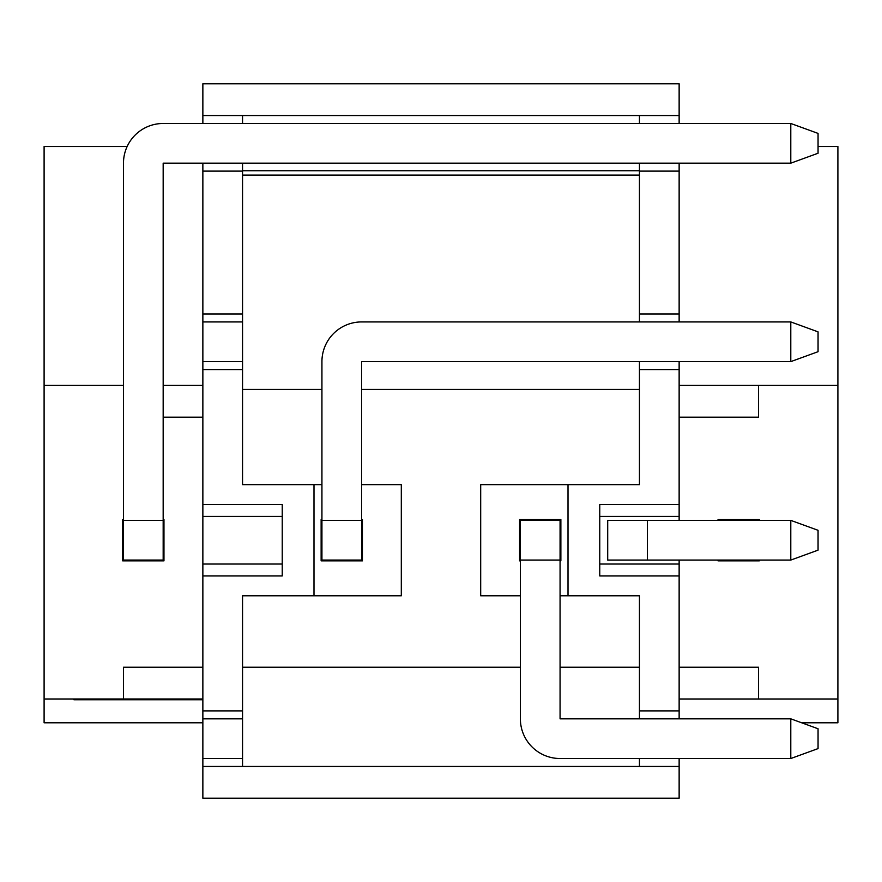 <?xml version="1.0" encoding="UTF-8"?>
<svg xmlns="http://www.w3.org/2000/svg" width="882" height="882" viewBox="0 0 882 882"><rect width="100%" height="100%" fill="white"/><g stroke="black" fill="none" stroke-linecap="round" stroke-linejoin="round"><path stroke-width="1.32" d="M679.14 385.434L837.9 385.434L837.9 146.489L818.055 146.489M202.86 417.186L163.17 417.186M202.86 385.434L163.17 385.434M123.48 560.864L123.48 520.38L163.17 520.38L163.17 163.17L202.86 163.17L202.86 321.93L242.55 321.93L242.55 313.992L202.86 313.992M163.17 560.864L163.17 560.07L123.48 560.07M361.62 520.38L361.62 560.07L321.93 560.07L321.93 520.38L361.62 520.38L361.62 361.62L639.45 361.62L639.45 484.659L480.69 484.659L480.69 595.791L520.38 595.791M163.17 519.586L163.964 519.586L163.964 560.864L122.686 560.864L122.686 519.586L123.48 519.586M202.86 698.985L123.48 698.985L123.48 667.233L202.86 667.233M202.86 171.108L242.55 171.108L242.55 163.17L790.79 163.17L790.79 123.48L242.55 123.48L242.55 115.542L202.86 115.542L202.86 123.48L163.17 123.48A39.69 39.69 0 0 0 123.48 163.17L123.48 520.38M818.055 728.753L818.055 748.597L790.79 758.52L790.79 718.83L818.055 728.753M639.45 123.48L639.45 115.542L242.55 115.542M639.45 115.542L679.14 115.542L679.14 123.48M202.86 115.542L202.86 83.79L679.14 83.79L679.14 115.542M679.14 417.186L758.52 417.186L758.52 385.434M242.55 171.108L242.55 313.992M127.162 146.489L44.1 146.489L44.1 722.799L202.86 722.799M520.38 560.07L520.38 520.38L560.07 520.38L560.07 560.07L520.38 560.07L520.38 718.83A39.69 39.69 0 0 0 560.07 758.52L679.14 758.52L679.14 798.21L202.86 798.21L202.86 766.458L242.55 766.458L242.55 758.52L202.86 758.52L202.86 766.458M242.55 361.62L202.86 361.62L202.86 369.558L242.55 369.558L242.55 321.93M44.1 698.985L123.48 698.985M837.9 385.434L837.9 698.985L758.52 698.985L758.52 667.233L679.14 667.233M679.14 698.985L758.52 698.985M679.14 766.458L242.55 766.458M361.62 560.864L361.62 560.07M520.38 560.864L519.586 560.864L519.586 519.586L560.864 519.586L560.864 560.864L560.07 560.864M679.14 163.17L679.14 321.93L639.45 321.93L639.45 313.992L679.14 313.992M679.14 171.108L639.45 171.108L639.45 313.992M639.45 766.458L639.45 758.52M599.76 564.039L679.14 564.039L679.14 575.946L599.76 575.946L599.76 504.504L679.14 504.504L679.14 516.411L599.76 516.411M242.55 389.403L321.93 389.403M361.62 389.403L639.45 389.403M242.55 667.233L520.38 667.233M560.07 667.233L639.45 667.233M818.055 351.697L818.055 331.853L790.79 321.93L790.79 361.62L818.055 351.697M321.93 560.864L321.93 560.07M790.79 560.07L607.698 560.07L607.698 520.38L607.698 560.07L607.698 520.38L790.79 520.38L818.055 530.303L818.055 550.148L790.79 560.07L790.79 520.38M242.55 710.892L202.86 710.892L202.86 718.83L242.55 718.83L242.55 595.791L313.992 595.791L313.992 484.659L242.55 484.659L242.55 369.558M560.07 560.07L560.07 718.83L639.45 718.83L639.45 710.892L679.14 710.892L679.14 718.83L790.79 718.83M560.07 595.791L639.45 595.791L639.45 710.892M202.86 361.62L202.86 321.93M321.93 519.586L321.136 519.586L321.136 560.864L362.414 560.864L362.414 519.586L361.62 519.586M639.45 321.93L361.62 321.93A39.69 39.69 0 0 0 321.93 361.62L321.93 520.38M718.036 560.07L718.036 560.864L759.314 560.864L759.314 560.07M759.314 520.38L759.314 519.586L718.036 519.586L718.036 520.38M837.9 698.985L837.9 722.799L801.694 722.799M242.55 175.077L639.45 175.077M242.55 170.744L639.45 170.744M790.79 758.52L679.14 758.52M282.24 564.039L202.86 564.039L202.86 575.946L282.24 575.946L282.24 504.504L202.86 504.504L202.86 516.411L282.24 516.411M202.86 575.946L202.86 710.892M202.86 369.558L202.86 504.504M790.79 163.17L818.055 153.248L818.055 133.403L790.79 123.48M679.14 718.83L639.45 718.83M313.992 595.791L401.31 595.791L401.31 484.659L361.62 484.659M321.93 484.659L313.992 484.659M679.14 560.07L679.14 564.039M679.14 516.411L679.14 520.38M639.45 361.62L790.79 361.62M163.17 520.38L163.17 560.07M679.14 361.62L679.14 504.504M639.45 171.108L639.45 163.17M242.55 163.17L202.86 163.17M790.79 321.93L679.14 321.93M560.07 519.586L560.07 520.38L520.38 520.38L520.38 519.586M44.1 385.434L123.48 385.434M679.14 369.558L639.45 369.558M202.86 123.48L242.55 123.48M242.55 758.52L242.55 718.83M568.008 595.791L568.008 484.659M202.86 564.039L202.86 516.411M202.86 718.83L202.86 758.52M679.14 575.946L679.14 710.892M202.86 699.779L73.879 699.779L73.879 698.985M647.388 520.38L647.388 560.07"/></g></svg>
